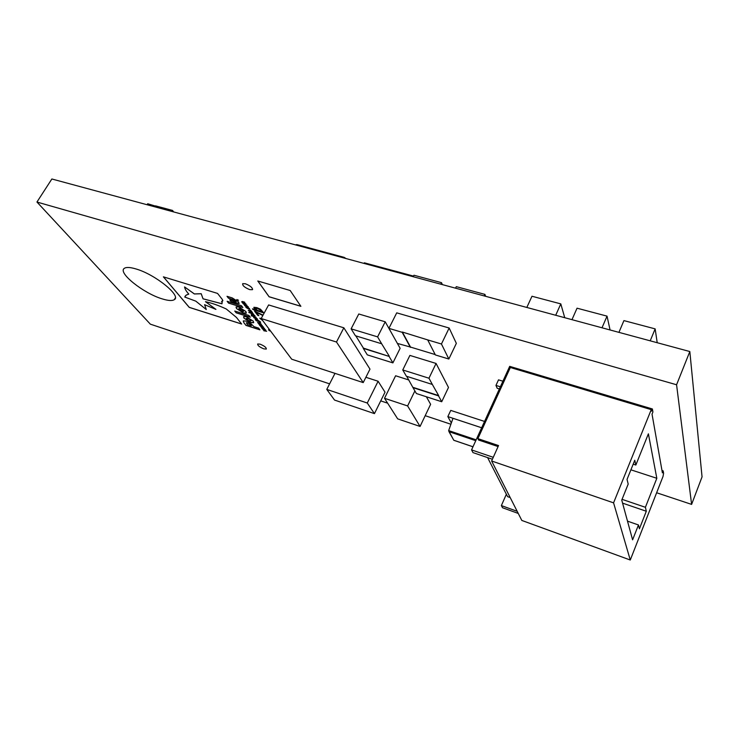 <?xml version="1.0" encoding="UTF-8"?>
<svg xmlns="http://www.w3.org/2000/svg" width="739" height="739" viewBox="0 0 739 739"><rect width="100%" height="100%" fill="white"/><g stroke="black" fill="none" stroke-linecap="round" stroke-linejoin="round"><path stroke-width="1.11" d="M155.8 206.199L147.689 203.742L147.079 204.74M173.674 211.927L172.556 210.449L155.532 205.858M172.556 210.449L171.947 211.465M245.385 283.758C250.429 285.836 252.766 287.813 252.396 289.706L249.69 289.614C244.674 287.545 242.346 285.568 242.697 283.665L245.385 283.758M260.146 344.18C264.46 345.991 266.511 347.616 266.289 349.067L263.814 348.863C259.518 347.053 257.477 345.427 257.689 343.977L260.146 344.18M135.958 268.941C155.19 274.4 181.692 295.951 174.312 299.646C172.242 301.004 168.196 300.745 162.174 298.87C143.615 293.411 117.381 272.599 124.309 268.359C126.23 267.01 130.11 267.204 135.958 268.941M451.335 422.994L447.843 416.602L450.753 410.404L484.544 421.442M248.313 310.389L251.629 311.415L252.59 312.828L249.588 312.052L251.925 312.2L248.313 310.389M251.325 314.463L251.232 313.973L252.396 314.093L254.853 315.553L254.946 316.043L253.782 315.923L251.195 314.01M253.782 317.687L253.68 317.207L254.853 317.327L257.292 318.777L257.384 319.257L256.221 319.137L253.653 317.234M259.186 322.241L260.34 322.934L259.186 322.241M262.816 315.544L256.193 312.154L258.862 315.701L257.689 315.341L254.493 311.082L263.047 315.128M262.123 328.541L265.486 329.733L263.583 329.723L266.668 331.284L263.805 330.758L265.8 330.869L262.927 329.603L264.876 329.659L261.957 328.245M242.438 301.494L244.627 302.159L242.253 302.02L245.902 303.84L243.26 303.082L244.11 304.043L246.9 305.17L243.565 304.145L241.671 301.761L242.438 301.494M248.128 307.646L249.523 308.569L249.625 309.142L248.516 309.004L245.81 306.934L248.258 308.662L249.098 308.763L248.128 307.646M268.516 329.733L270.465 331.035L268.516 329.733M329.603 383.855L150.35 324.162L36.95 202.033L676.573 384.76L691.612 504.395L656.629 492.756M450.892 424.241L425.193 415.688M387.642 403.18L380.733 400.88M300.884 306.315L290.187 290.51L257.8 280.996L269.07 296.773L300.884 306.315M236.886 299.785L238.485 300.274L236.822 299.526M249.856 309.918L251.038 310.629L249.856 309.918M244.591 305.604L244.489 305.096L245.653 305.216L248.147 306.694L248.249 307.202L247.075 307.082L244.452 305.133M245.875 311.488L238.882 307.036L236.184 306.87L236.526 308.569L243.464 312.976L246.198 313.142L245.875 311.488M250.29 317.253L248.923 315.461L234.753 311.036L236.157 312.828L250.29 317.253M253.246 321.123L246.373 316.754L243.685 316.578L244.009 318.195L250.826 322.527L253.569 322.712L253.246 321.123M238.558 301.918L232.166 297.882L227.012 296.311L228.462 298.177L235.99 301.133L236.12 301.623L235.067 301.494L229.774 299.868L231.187 301.688L239.048 303.581L238.558 301.918M242.854 307.535L241.45 305.706L227.141 301.29L228.563 303.119L242.854 307.535M243.87 322.703L246.004 325.419L259.925 329.843L258.604 328.107L253.967 326.638L250.382 323.165L246.133 321.105L243.38 320.865L243.87 322.703L246.022 325.372L259.879 329.77M222.467 299.655L217.552 293.42L163.384 276.839L189.23 307.387L241.653 324.042L236.462 317.437L226.273 308.985C218.476 305.383 211.548 302.953 205.488 301.688L215.927 309.392L204.583 304.69L206.273 309.539L195.798 301.142L184.768 297.069L186.2 295.11L188.787 294.122C186.256 291.295 184.852 288.903 184.584 286.935L194.366 293.974L201.193 293.762L203.049 298.842L221.968 303.803L222.467 299.655M259.952 325.687L263.333 326.878L261.421 326.869L264.516 328.449L261.643 327.913L263.647 328.033L260.765 326.758L262.714 326.804L259.786 325.382M254.096 308.145L253.939 307.285L256.876 307.636L260.442 309.198L263.869 312.939L253.08 309.613L252.479 308.819L256.276 309.983L253.865 307.359M262.714 320.578L259.795 318.149L261.227 318.592M257.754 322.804L261.153 323.996L259.232 323.996L262.345 325.576L259.472 325.058L261.467 325.16L258.585 323.885L260.534 323.922L257.588 322.5M255.324 319.719L257.957 320.181L260.673 322.121L256.165 320.717L255.232 319.377M251.26 315.544L256.091 317.308L251.26 315.544M248.784 312.301L253.643 314.066L248.784 312.301M427.696 339.912L402.33 332.033L410.524 347.081L397.388 343.413L388.917 328.365L396.723 312.846L449.155 328.024L456.342 343.358L448.85 359.034L435.382 354.942L427.696 339.912L441.442 344.004L448.85 359.034M343.847 327.802L268.617 304.939L261.181 318.537L291.711 359.209L363.218 382.599L369.98 369.121L343.847 327.802L336.485 342.018L261.181 318.537M409.896 409.665L420.066 426.449L397.665 418.856L384.511 398.293L395.605 375.763L408.833 379.985M426.385 396.769L430.615 404.298L420.066 426.449M365.888 377.278L370.849 378.895M370.858 378.904L378.109 381.25L385.019 392.187L374.442 413.628L367.283 403.023L378.109 381.25M402.755 369.962L428.962 378.22L432.343 384.456L406.367 376.206L402.755 369.962L409.896 355.413L436.065 363.449L448.49 387.439L441.719 401.739L416.39 393.527L412.99 387.652L438.532 395.873L441.719 401.739M351.117 328.846L377.601 336.873L381.657 343.774L355.413 335.746L351.117 328.846L358.775 313.992L385.213 321.798L400.132 348.3L392.899 362.886L367.311 354.868L363.274 348.383L389.083 356.401L392.899 362.886M502.917 381.204L498.511 379.855L495.961 385.425L500.368 386.783M630.275 560.014L613.573 502.853L491.629 460.988L521.808 520.432L630.275 560.014L663.031 476.433L663.594 473.283L663.179 470.9L661.987 470.512M613.573 502.853L651.244 409.637L651.512 411.152L652.389 408.972L509.688 366.359L471.556 449.903L472.997 452.601L492.405 459.252M652.389 408.972L652.916 411.983L652.038 414.154L662.403 472.877L663.179 470.9M36.95 202.033L51.869 178.986L689.829 351.542L702.05 476.877L691.612 504.395M689.829 351.542L676.573 384.76M257.883 281.023L269.098 296.727L300.838 306.242M238.383 300.246L236.988 299.822L238.346 300.126M237.33 299.757L238.244 300.348L237.33 299.757M237.949 299.96L237.404 300.089M238.189 300.274L237.191 299.775M270.409 330.961L269.19 330.629M269.218 330.582L268.59 329.76M250.983 310.556L250.188 310.362M249.653 309.096L248.516 309.004M248.544 308.957L246.022 307.489M246.05 307.442L245.838 306.944M249.052 308.375L248.572 307.978M248.313 307.119L247.075 307.082M247.103 307.036L244.618 305.549M247.741 306.796L245.052 305.401M244.84 302.436L242.253 301.752M245.847 303.766L243.26 303.082M246.844 305.096L243.565 304.145M242.678 303.092L243.667 303.905M241.671 301.761L242.808 302.694M236.018 307.036L236.554 308.523L243.482 312.93L246.383 312.93M243.602 311.267L242.059 309.521L238.826 308.726M240.221 308.754L238.946 308.625L239.011 309.355L242.124 311.285L243.436 311.424L243.38 310.694L240.258 308.763M234.836 311.064L236.184 312.782L250.235 317.179M243.528 316.745L244.027 318.149L250.881 322.546M250.9 322.5L253.745 322.5M250.992 320.874L249.496 319.183L246.281 318.389M249.468 319.23L246.364 318.306L247.768 320.079L249.523 320.874L250.891 320.994L249.496 319.183M229.857 299.895L231.215 301.641L239.177 303.424M227.095 296.339L228.49 298.122L233.847 299.766L235.99 301.133M236.009 301.087L236.175 301.549M227.224 301.318L228.591 303.064L242.789 307.461M243.251 321.012L243.898 322.657M249.32 323.673L246.364 322.777L247.288 324.523L251.362 325.816L249.32 323.673L246.309 322.841M250.715 324.892L249.292 323.719M251.362 325.816L250.687 324.938M221.488 301.789L222.07 301.244M222.097 301.198L222.91 300.653M184.584 286.935L194.394 293.928L201.22 293.716L203.049 298.842M203.077 298.796L221.922 303.738M185.036 296.33L186.228 295.064L188.75 294.085M204.611 304.708L206.273 309.539M205.59 301.715L215.927 309.392M163.467 276.866L189.258 307.341L241.598 323.968M263.509 327.118L261.421 326.869M264.47 328.384L261.643 327.913M260.765 326.758L263.647 328.033M259.971 325.64L262.714 326.804M265.671 329.973L263.583 329.723M266.622 331.229L263.805 330.758M262.927 329.603L265.8 330.869M262.151 328.495L264.876 329.659M263.823 312.874L253.08 309.613M253.107 309.567L252.562 308.837M254.124 308.098L256.276 309.983M261.56 310.703L257.477 308.44L255.288 308.117L257.32 310.306L261.892 311.719L261.56 310.703L257.505 308.394L255.251 308.145M261.892 311.719L261.532 310.749M262.844 315.498L256.193 312.154M258.807 315.627L257.689 315.341M257.717 315.294L254.567 311.11M262.253 319.95L261.726 319.544M261.754 319.497L260.267 318.777M260.294 318.721L259.879 318.167M261.338 324.236L259.232 323.996M262.299 325.52L259.472 325.058M258.585 323.885L261.467 325.16M257.782 322.758L260.534 323.922M260.294 322.86L259.509 322.666M260.618 322.056L256.165 320.717M255.352 319.673L256.239 320.486M258.567 321.216L255.86 319.664M257.449 319.183L256.221 319.137M256.248 319.091L253.81 317.641M256.886 318.86L254.244 317.502M256.036 317.234L251.519 315.876M255.01 315.959L253.782 315.923M253.81 315.876L251.352 314.417M254.447 315.636L251.787 314.269M253.588 313.992L249.043 312.643M252.636 312.763L251.74 312.726M251.768 312.68L249.588 312.052M251.953 312.154L251.084 311.507M251.112 311.461L248.572 310.731M441.442 344.004L449.155 328.024M388.917 328.365L402.182 332.319L410.385 347.358M410.524 347.081L435.188 354.563M363.218 382.599L336.485 342.018M447.843 416.602L481.662 427.761M475.768 440.684L449.183 431.733L448.665 430.597L476.147 439.834M481.662 427.77L452.989 418.311L448.665 430.597M449.183 431.733L453.7 440.102M384.511 398.293L407.614 405.942L414.884 390.922M409.877 409.674L407.614 405.942M334.989 373.371L326.767 389.407L334.527 400.058L374.442 413.628M326.767 389.407L367.283 403.023M428.962 378.22L436.065 363.449M406.709 376.317L412.99 387.652M413.11 387.393L438.661 395.605L432.343 384.456M355.792 335.857L363.412 348.115L389.083 356.401M377.601 336.873L385.213 321.798M389.222 356.133L381.657 343.774M510.196 497.569L507.601 496.645L487.601 457.598M646.302 511.249L645.406 507.296L656.823 478.29L648.389 433.821L635.845 465.034L634.764 460.249L627.032 479.426L628.196 484.063L621.748 500.1L632.602 539.83L638.459 524.967L639.42 528.782L646.302 511.249L622.58 503.139M622.053 499.342L645.406 507.296M630.903 469.819L656.823 478.29M627.494 521.143L638.459 524.967M633.175 464.175L635.845 465.034M491.629 460.988L498.539 445.571L477.893 438.643L510.335 367.495L651.244 409.637M498.086 446.568L478.595 440.028L477.893 438.643M471.556 449.903L493.273 457.321M518.261 513.439L502.52 507.739L501.375 505.587L517.171 511.305M506.363 494.225L501.375 505.587M499.379 388.945L497.19 388.261L495.961 385.425M343.931 257.985L344.254 257.384L296.81 244.563L295.498 244.886M364.041 263.426L364.355 262.816L413.535 276.1M345.954 258.53L344.254 257.384M364.068 263.38L363.477 263.269M618.931 332.365L623.928 320.606L655.151 328.883L657.211 342.72M655.151 328.883L650.209 340.827M571.968 319.664L577.048 308.191L607.033 316.135L610.072 329.973M607.033 316.135L602.008 327.793M485.68 296.321L484.913 294.381L456.286 286.658L455.547 288.173M484.913 294.381L484.184 295.923M442.375 284.607L441.506 282.667L413.969 275.241L413.221 276.728M441.506 282.667L440.758 284.173M526.824 307.452L531.978 296.247L560.809 303.886L564.744 317.715M560.809 303.886L555.7 315.267M453.968 440.305L472.988 446.772M296.81 244.563L296.496 245.154M252.664 289.226L252.396 289.706M175.309 297.937L174.312 299.646M453.801 440.278L448.878 431.474M453.857 440.305L472.969 446.799"/></g></svg>
